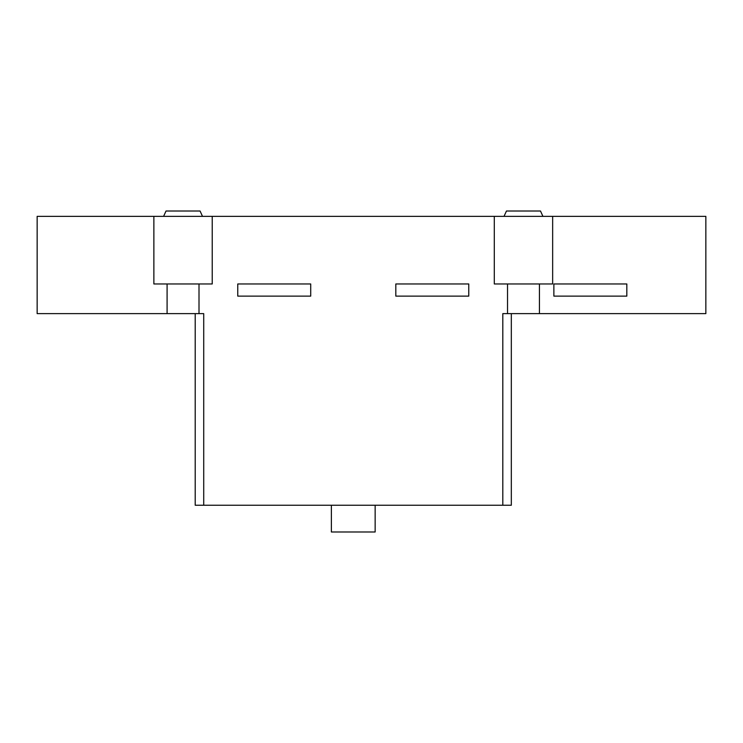 <?xml version="1.0" encoding="UTF-8"?>
<svg xmlns="http://www.w3.org/2000/svg" width="743" height="743" viewBox="0 0 743 743"><rect width="100%" height="100%" fill="white"/><g stroke="black" fill="none" stroke-linecap="round" stroke-linejoin="round"><path stroke-width="1.11" d="M237.76 296.123L237.76 283.965L310.713 283.965L310.713 296.123L237.76 296.123M395.815 296.123L395.815 283.965L468.768 283.965L468.768 296.123L395.815 296.123M553.869 296.123L553.869 283.965L626.823 283.965L626.823 296.123L553.869 296.123M199.003 283.965L199.003 313.63L37.15 313.63L37.15 216.362L153.866 216.362L153.866 283.965L212.229 283.965L212.229 216.362L494.299 216.362L494.299 283.965L552.653 283.965L552.653 216.362L705.85 216.362L705.85 313.63L507.525 313.63L507.525 283.965M199.003 313.63L203.721 313.63L203.721 505.24L511.323 505.24L511.323 313.63M507.525 313.63L502.807 313.63L502.807 505.24M539.437 283.965L539.437 313.63M167.091 313.63L167.091 283.965M195.205 313.63L195.205 505.24L203.721 505.24M331.378 505.24L331.378 531.988L375.15 531.988L375.15 505.24M202.505 216.362L200.071 211.012L166.023 211.012L163.599 216.362M212.229 216.362L153.866 216.362M542.929 216.362L540.495 211.012L506.457 211.012L504.023 216.362M552.653 216.362L494.299 216.362"/></g></svg>
